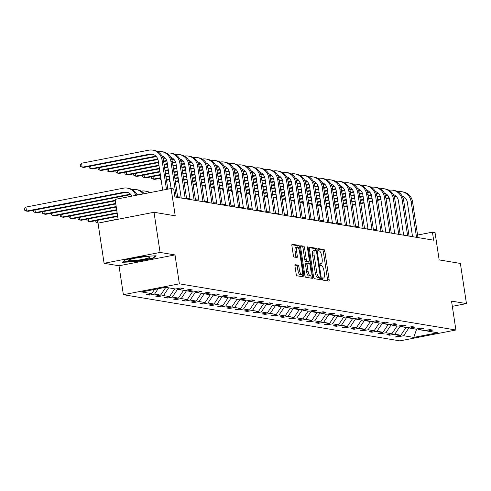 <?xml version="1.0" encoding="UTF-8"?>
<svg xmlns="http://www.w3.org/2000/svg" width="491" height="491" viewBox="0 0 491 491"><rect width="100%" height="100%" fill="white"/><g stroke="black" fill="none" stroke-linecap="round" stroke-linejoin="round"><path stroke-width="0.74" d="M322.299 278.937A1.123 0.374 79 0 0 322.857 280.109L328.81 281.104A1.608 0.534 79 0 0 328.878 281.104A1.608 0.534 79 0 0 329.13 279.618L324.839 251.245A1.608 0.534 79 0 0 324.042 249.575L318.094 248.581A1.123 0.374 79 0 0 318.045 248.581A1.123 0.374 79 0 0 317.867 249.618A1.123 0.374 79 0 0 318.426 250.791L319.193 250.913A5.137 1.712 79 0 1 321.752 256.259L322.108 258.622A5.137 1.712 79 0 1 321.292 263.366A5.137 1.712 79 0 1 321.077 263.372L320.31 263.244A1.123 0.374 79 0 0 320.261 263.244A1.123 0.374 79 0 0 320.083 264.281A1.123 0.374 79 0 0 320.641 265.447L321.415 265.576A5.137 1.712 79 0 1 323.968 270.922L324.324 273.284A5.137 1.712 79 0 1 323.514 278.029A5.137 1.712 79 0 1 323.293 278.029L322.526 277.9A1.123 0.374 79 0 0 322.477 277.9A1.123 0.374 79 0 0 322.299 278.937M452.328 306.335L466.45 303.598L460.38 263.446L439.163 259.905L435.032 232.599L432.436 232.169L417.577 235.054M104.092 263.293L119 265.784L174.999 254.921L160.084 252.429L104.092 263.293L98.016 223.141L154.008 212.278L175.226 215.819L171.095 188.519L115.103 199.383L118.104 219.244M160.084 252.429L154.008 212.278M295.3 264.674A1.608 0.534 79 0 0 295.238 264.674A1.608 0.534 79 0 0 294.981 266.159L296.183 274.119A1.608 0.534 79 0 0 296.981 275.789L303.591 276.887A1.608 0.534 79 0 0 303.659 276.887A1.608 0.534 79 0 0 303.911 275.408L299.62 247.034A1.608 0.534 79 0 0 298.823 245.365L292.213 244.26A1.608 0.534 79 0 0 292.145 244.26A1.608 0.534 79 0 0 291.893 245.739L293.348 255.357A1.608 0.534 79 0 0 294.146 257.026L296.975 257.499A1.608 0.534 79 0 0 297.043 257.499A1.608 0.534 79 0 0 297.294 256.02L296.576 251.251A4.296 1.436 79 0 1 297.251 247.286A4.296 1.436 79 0 1 299.571 251.748L302.395 270.431A4.296 1.436 79 0 1 301.713 274.395A4.296 1.436 79 0 1 299.4 269.927L298.927 266.816A1.608 0.534 79 0 0 298.129 265.146L295.171 264.698M171.095 188.519L173.691 188.955L174.906 196.983L433.651 240.197L432.436 232.169M174.999 254.921L179.368 283.829L455.906 330.013L399.913 340.877L123.376 294.692L179.368 283.829M466.45 303.598L451.536 301.106L455.906 330.013M313.596 277.022A1.608 0.534 79 0 0 314.393 278.692L320.997 279.796A1.608 0.534 79 0 0 321.065 279.796A1.608 0.534 79 0 0 321.323 278.317L317.026 249.937A1.608 0.534 79 0 0 316.229 248.268L309.625 247.169A1.608 0.534 79 0 0 309.557 247.169A1.608 0.534 79 0 0 309.305 248.649L313.596 277.022M312.294 278.342L305.69 277.243A1.608 0.534 79 0 1 304.893 275.574L300.596 247.194A1.608 0.534 79 0 1 300.854 245.715A1.608 0.534 79 0 1 300.922 245.715L303.745 246.187A1.608 0.534 79 0 1 304.543 247.857L306.286 259.365A1.608 0.534 79 0 0 307.084 261.034L308.962 261.347A1.608 0.534 79 0 0 309.029 261.347A1.608 0.534 79 0 0 309.281 259.862L307.47 247.881A1.123 0.374 79 0 1 307.648 246.844A1.123 0.374 79 0 1 308.25 248.01L312.614 276.863A1.608 0.534 79 0 1 312.362 278.342A1.608 0.534 79 0 1 312.294 278.342M165.522 287.309L175.618 288.99L180.688 288.008L183.536 288.487L178.466 289.469L184.512 290.476L189.581 289.494L192.435 289.972L187.366 290.954L193.411 291.961L198.481 290.979L201.335 291.458L196.265 292.44L202.304 293.452L207.38 292.464L210.228 292.943L205.158 293.925L211.204 294.938L216.273 293.949L219.127 294.428L214.058 295.41L220.103 296.423L225.173 295.441L228.02 295.913L222.951 296.895L228.996 297.908L234.066 296.926L236.92 297.399L231.85 298.381L237.896 299.393L242.965 298.411L245.813 298.884L240.743 299.872L246.789 300.879L251.858 299.897L254.712 300.369L249.643 301.357L255.688 302.364L260.758 301.382L263.612 301.855L258.536 302.843L264.581 303.849L269.651 302.867L272.505 303.346L267.435 304.328L273.481 305.334L278.55 304.352L281.404 304.831L276.335 305.813L282.38 306.82L287.45 305.838L290.298 306.316L285.228 307.298L291.273 308.311L296.343 307.323L299.197 307.802L294.127 308.784L300.173 309.796L305.242 308.808L308.09 309.287L303.021 310.269L309.066 311.282L314.136 310.294L316.99 310.772L311.92 311.754L317.965 312.767L323.035 311.785L325.883 312.258L320.813 313.24L326.859 314.252L331.928 313.27L334.782 313.743L329.713 314.731L335.758 315.738L340.828 314.756L343.682 315.228L338.612 316.216L344.657 317.223L349.727 316.241L352.575 316.713L347.505 317.702L353.551 318.708L358.62 317.726L361.474 318.205L356.405 319.187L362.45 320.193L367.52 319.211L370.367 319.69L365.298 320.672L371.343 321.679L376.413 320.697L379.267 321.175L374.197 322.157L380.243 323.17L385.312 322.182L388.16 322.661L383.09 323.643L389.136 324.655L394.205 323.667L397.059 324.146L391.99 325.128L398.035 326.141L403.105 325.152L405.959 325.631L400.889 326.613L406.935 327.626L412.004 326.644L414.852 327.116L409.782 328.098L415.828 329.111L420.897 328.129L423.751 328.602L418.682 329.59L424.727 330.596L429.797 329.614L432.645 330.087L427.575 331.075L437.671 332.757L413.76 337.397L403.663 335.715L398.594 336.697L395.746 336.218L400.816 335.236L394.77 334.224L389.701 335.212L386.847 334.733L391.916 333.751L385.871 332.738L380.801 333.727L377.953 333.248L383.023 332.266L376.978 331.253L371.908 332.241L369.054 331.763L374.124 330.781L368.078 329.768L363.009 330.75L360.155 330.277L365.23 329.295L359.185 328.283L354.115 329.265L351.261 328.792L356.331 327.804L350.286 326.797L345.216 327.779L342.362 327.307L347.432 326.319L341.386 325.312L336.317 326.294L333.469 325.821L338.538 324.833L332.493 323.827L327.423 324.809L324.569 324.33L329.639 323.348L323.594 322.342L318.524 323.323L315.676 322.845L320.746 321.863L314.7 320.856L309.631 321.838L306.777 321.36L311.846 320.377L305.801 319.365L300.731 320.353L297.884 319.874L302.953 318.892L296.908 317.88L291.838 318.868L288.984 318.389L294.054 317.407L288.008 316.394L282.939 317.382L280.085 316.904L285.154 315.922L279.109 314.909L274.039 315.891L271.192 315.418L276.261 314.436L270.216 313.424L265.146 314.406L262.292 313.933L267.362 312.951L261.316 311.938L256.247 312.92L253.399 312.448L258.469 311.46L252.423 310.453L247.354 311.435L244.5 310.963L249.569 309.974L243.524 308.968L238.454 309.95L235.606 309.471L240.676 308.489L234.63 307.483L229.561 308.465L226.707 307.986L231.777 307.004L225.731 305.997L220.662 306.979L217.808 306.501L222.877 305.519L216.832 304.512L211.762 305.494L208.914 305.015L213.984 304.033L207.939 303.021L202.869 304.009L200.015 303.53L205.085 302.548L199.039 301.535L193.97 302.524L191.122 302.045L196.191 301.063L190.146 300.05L185.076 301.032L182.222 300.56L187.292 299.578L181.247 298.565L176.177 299.547L173.329 299.074L178.399 298.092L172.353 297.08L167.284 298.062L164.43 297.589L169.499 296.601L163.454 295.594L158.384 296.576L155.53 296.104L160.6 295.116L154.555 294.109L149.485 295.091L146.637 294.618L151.707 293.63L141.611 291.949L165.522 287.309M158.151 288.739L154.555 294.109M165.798 287.352L160.6 295.116M177.374 288.653L178.466 289.469M168.646 287.83L163.454 295.594M174.692 288.837L169.499 296.601M186.273 290.138L187.366 290.954M178.061 289.162L177.65 288.855M177.687 289.101L172.353 297.08M183.591 290.322L178.399 298.092M195.166 291.623L196.265 292.44M186.961 290.647L186.549 290.341M186.586 290.586L181.247 298.565M192.484 291.807L187.292 299.578M204.066 293.109L205.158 293.925M195.854 292.133L195.443 291.826M195.479 292.071L190.146 300.05M201.384 293.293L196.191 301.063M212.959 294.594L214.058 295.41M204.753 293.624L204.342 293.317M204.379 293.557L199.039 301.535M210.283 294.784L205.085 302.548M221.858 296.079L222.951 296.895M213.646 295.109L213.235 294.803M213.272 295.042L207.939 303.021M219.176 296.269L213.984 304.033M230.758 297.564L231.85 298.381M222.546 296.595L222.135 296.288M222.171 296.533L216.832 304.512M228.076 297.755L222.877 305.519M239.651 299.05L240.743 299.872M231.439 298.08L231.028 297.773M231.065 298.019L225.731 305.997M236.969 299.24L231.777 307.004M248.55 300.541L249.643 301.357M240.338 299.565L239.927 299.258M239.964 299.504L234.63 307.483M245.868 300.725L240.676 308.489M257.444 302.026L258.536 302.843M249.232 301.051L248.827 300.744M248.863 300.989L243.524 308.968M254.761 302.21L249.569 309.974M266.343 303.512L267.435 304.328M258.131 302.536L257.72 302.229M257.757 302.474L252.423 310.453M263.661 303.696L258.469 311.46M275.236 304.997L276.335 305.813M267.03 304.021L266.619 303.714M266.656 303.96L261.316 311.938M272.554 305.181L267.362 312.951M284.136 306.482L285.228 307.298M275.924 305.506L275.512 305.199M275.549 305.445L270.216 313.424M281.453 306.666L276.261 314.436M293.035 307.967L294.127 308.784M284.823 306.992L284.412 306.685M284.449 306.93L279.109 314.909M290.353 308.152L285.154 315.922M301.928 309.453L303.021 310.269M293.716 308.483L293.305 308.17M293.342 308.416L288.008 316.394M299.246 309.643L294.054 317.407M310.828 310.938L311.92 311.754M302.616 309.968L302.204 309.661M302.241 309.901L296.908 317.88M308.145 311.128L302.953 318.892M319.721 312.423L320.813 313.24M311.509 311.454L311.104 311.147M311.141 311.392L305.801 319.365M317.039 312.614L311.846 320.377M328.62 313.909L329.713 314.731M320.408 312.939L319.997 312.632M320.034 312.877L314.7 320.856M325.938 314.099L320.746 321.863M337.513 315.394L338.612 316.216M329.308 314.424L328.896 314.117M328.933 314.363L323.594 322.342M334.831 315.584L329.639 323.348M346.413 316.885L347.505 317.702M338.201 315.909L337.79 315.603M337.826 315.848L332.493 323.827M343.731 317.069L338.538 324.833M355.312 318.371L356.405 319.187M347.1 317.395L346.689 317.088M346.726 317.333L341.386 325.312M352.63 318.555L347.432 326.319M364.205 319.856L365.298 320.672M355.993 318.88L355.582 318.573M355.619 318.819L350.286 326.797M361.523 320.04L356.331 327.804M373.105 321.341L374.197 322.157M364.893 320.365L364.482 320.058M364.518 320.304L359.185 328.283M370.423 321.525L365.23 329.295M381.998 322.826L383.09 323.643M373.786 321.851L373.375 321.544M373.418 321.789L368.078 329.768M379.316 323.01L374.124 330.781M390.897 324.312L391.99 325.128M382.685 323.342L382.274 323.029M382.311 323.274L376.978 331.253M388.215 324.502L383.023 332.266M399.791 325.797L400.889 326.613M391.585 324.827L391.174 324.52M391.21 324.76L385.871 332.738M397.109 325.987L391.916 333.751M408.69 327.282L409.782 328.098M400.478 326.312L400.067 326.006M400.104 326.251L394.77 334.224M406.008 327.472L400.816 335.236M417.589 328.767L418.682 329.59M409.377 327.798L408.966 327.491M416.485 328.982L417.669 328.835M416.687 328.945L413.76 337.397M409.003 327.736L403.663 335.715M119 265.784L123.376 294.692M412.446 236.048L410.758 236.374M426.483 330.253L427.575 331.075M154.505 289.445L151.707 293.63M398.447 335.697L398.594 336.697M389.547 334.211L389.701 335.212M380.654 332.726L380.801 333.727M371.755 331.241L371.908 332.241M362.855 329.749L363.009 330.75M353.962 328.264L354.115 329.265M345.063 326.779L345.216 327.779M336.169 325.294L336.317 326.294M327.27 323.808L327.423 324.809M318.377 322.323L318.524 323.323M309.477 320.838L309.631 321.838M300.578 319.353L300.731 320.353M291.685 317.867L291.838 318.868M282.785 316.382L282.939 317.382M273.892 314.897L274.039 315.891M264.993 313.405L265.146 314.406M256.099 311.92L256.247 312.92M247.2 310.435L247.354 311.435M238.301 308.949L238.454 309.95M229.407 307.464L229.561 308.465M220.508 305.979L220.662 306.979M211.615 304.494L211.762 305.494M202.715 303.008L202.869 304.009M193.822 301.523L193.97 302.524M184.923 300.038L185.076 301.032M176.03 298.546L176.177 299.547M167.13 297.061L167.284 298.062M158.231 295.576L158.384 296.576M149.338 294.091L149.485 295.091M136.289 261.605L153.149 258.334L156.077 255.78L142.144 256.498L125.279 259.77L122.351 262.323L136.289 261.605L136.228 261.212M327.638 280.907A1.608 0.534 79 0 0 327.614 279.913L323.323 251.539A1.608 0.534 79 0 0 322.526 249.87L317.837 249.084M315.523 250.306L315.517 250.232A1.608 0.534 79 0 0 314.719 248.563L309.281 247.654M319.831 279.6A1.608 0.534 79 0 0 319.807 278.606L319.647 277.575M320.046 277.489A1.123 0.374 79 0 0 320.095 277.489A1.123 0.374 79 0 0 320.273 276.451L316.505 251.545A1.123 0.374 79 0 0 315.946 250.373L315.136 250.238A5.137 1.712 79 0 0 314.921 250.238A5.137 1.712 79 0 0 314.111 254.982L316.683 272.008A5.137 1.712 79 0 0 319.236 277.354L320.046 277.489L318.536 277.783A1.123 0.374 79 0 0 318.585 277.783A1.123 0.374 79 0 0 318.628 277.765M313.626 250.533A5.137 1.712 79 0 0 313.405 250.533A5.137 1.712 79 0 0 312.595 255.277L314.111 254.982M318.536 277.783L317.726 277.648A5.137 1.712 79 0 1 315.167 272.302L312.595 255.277M300.578 246.2L303.745 246.187M307.575 261.611A1.608 0.534 79 0 1 307.513 261.642A1.608 0.534 79 0 1 307.446 261.642L305.568 261.329A1.608 0.534 79 0 1 304.77 259.659L303.033 248.151A1.608 0.534 79 0 0 302.235 246.476M308.722 261.402L309.035 263.507M310.84 275.42L311.104 277.157L312.614 276.863M308.09 271.302A4.296 1.436 79 0 0 310.404 275.77A4.296 1.436 79 0 0 311.085 271.805L310.091 265.22A1.608 0.534 79 0 0 309.293 263.55L307.415 263.237A1.608 0.534 79 0 0 307.348 263.237A1.608 0.534 79 0 0 307.096 264.723L308.09 271.302L306.58 271.597A4.296 1.436 79 0 0 308.894 276.065L310.404 275.77M307.286 263.262L305.905 263.532A1.608 0.534 79 0 0 305.838 263.532A1.608 0.534 79 0 0 305.58 265.017L307.096 264.723M306.58 271.597L305.58 265.017M311.122 278.145A1.608 0.534 79 0 0 311.104 277.157M301.713 274.395L300.204 274.69A4.296 1.436 79 0 1 297.884 270.222L297.417 267.11A1.608 0.534 79 0 0 296.619 265.441L294.962 265.165M297.251 247.286L295.742 247.574A4.296 1.436 79 0 0 295.06 251.539L296.576 251.251M295.803 257.302A1.608 0.534 79 0 0 295.778 256.308L295.06 251.539M298.184 247.863L298.105 247.323A1.608 0.534 79 0 0 297.307 245.653L291.875 244.745M302.419 276.697A1.608 0.534 79 0 0 302.395 275.703L302.149 274.046M153.051 257.701L153.149 258.334M373.399 229.641A12.263 11.471 99.5 0 1 376.394 229.72A12.263 11.471 99.5 0 1 376.812 229.8L376.394 229.72M397.955 191.778L397.962 191.778A12.263 11.471 99.5 0 1 401.804 191.729L403.228 191.963A12.263 11.471 99.5 0 1 412.557 201.862L417.958 237.576M401.804 191.729A12.263 11.471 99.5 0 1 411.133 201.623L416.534 237.337M412.538 236.674L407.352 202.36A8.175 7.647 -80.5 0 0 402.141 196.007M396.133 196.265L394.212 196.639M389.093 197.634L385.994 198.235M380.863 199.229L377.567 199.868M372.436 200.868L369.146 201.506M364.009 202.501L360.719 203.139M355.588 204.133L352.293 204.772M347.162 205.772L343.872 206.41M338.735 207.405L335.445 208.043M396.544 196.701L394.371 197.124M389.265 198.112L386.067 198.732M380.936 199.733L377.647 200.371M372.509 201.365L369.22 202.004M364.089 202.998L360.793 203.636M355.662 204.637L352.372 205.275M347.235 206.269L343.945 206.907M338.815 207.902L335.519 208.54M330.21 208.374L329.578 208.098L329.338 206.527M364.506 228.155A12.263 11.471 99.5 0 1 367.495 228.235A12.263 11.471 99.5 0 1 367.912 228.309L367.495 228.235M355.607 226.67A12.263 11.471 99.5 0 1 358.602 226.75A12.263 11.471 99.5 0 1 359.019 226.824L358.602 226.75M389.056 190.293L389.062 190.293A12.263 11.471 99.5 0 1 392.904 190.238L394.334 190.477A12.263 11.471 99.5 0 1 403.663 200.377L409.064 236.091M392.904 190.238A12.263 11.471 99.5 0 1 402.239 200.138L407.64 235.852M403.645 235.183L398.453 200.868A8.175 7.647 -80.5 0 0 393.248 194.522M387.233 194.78L385.318 195.154M380.2 196.148L377.1 196.75M371.963 197.744L368.673 198.382M363.543 199.377L360.247 200.015M355.116 201.015L351.826 201.654M346.689 202.648L343.399 203.286M338.262 204.281L334.972 204.925M329.842 205.919L326.552 206.558M387.645 195.215L385.472 195.639M380.365 196.627L377.174 197.247M372.043 198.247L368.747 198.886M363.616 199.88L360.326 200.518M355.189 201.513L351.9 202.151M346.763 203.151L343.473 203.79M338.342 204.784L335.052 205.422M329.915 206.416L326.625 207.055M321.317 206.889L320.678 206.613L320.445 205.042M380.163 188.808L380.169 188.808A12.263 11.471 99.5 0 1 384.011 188.753L385.435 188.992A12.263 11.471 99.5 0 1 394.764 198.886L400.165 234.606M384.011 188.753A12.263 11.471 99.5 0 1 393.34 198.652L398.741 234.367M394.746 233.698L389.559 199.383A8.175 7.647 -80.5 0 0 384.349 193.037M378.34 193.294L376.419 193.669M371.3 194.663L368.201 195.265M363.07 196.259L359.774 196.897M354.643 197.891L351.353 198.53M346.216 199.53L342.927 200.168M337.796 201.163L334.5 201.801M329.369 202.795L326.079 203.434M320.942 204.434L317.652 205.072M378.751 193.73L376.579 194.154M371.472 195.142L368.275 195.762M363.144 196.756L359.854 197.4M354.717 198.395L351.427 199.033M346.296 200.027L343 200.666M337.869 201.666L334.58 202.304M329.443 203.299L326.153 203.937M321.022 204.931L317.726 205.569M312.417 205.398L311.785 205.121L311.546 203.556M137.455 260.218A10.63 1.24 171.4 0 0 149.417 256.928A10.63 1.24 171.4 0 0 140.874 257.241A10.63 1.24 171.4 0 0 128.838 260.04A10.63 1.24 171.4 0 0 137.455 260.218M135.62 258.082A7.279 0.847 171.4 0 0 137.707 257.849A7.279 0.847 171.4 0 0 142.359 257.063M155.205 255.823L152.67 258.033L136.332 261.206L122.836 261.899M346.707 225.185A12.263 11.471 99.5 0 1 349.702 225.265A12.263 11.471 99.5 0 1 350.12 225.338L349.702 225.265M371.264 187.323L371.27 187.323A12.263 11.471 99.5 0 1 375.112 187.267L376.542 187.507A12.263 11.471 99.5 0 1 385.871 197.4L391.272 233.121M375.112 187.267A12.263 11.471 99.5 0 1 384.441 197.167L389.842 232.881M385.846 232.212L380.66 197.898A8.175 7.647 -80.5 0 0 375.455 191.545M369.441 191.809L367.52 192.184M362.407 193.178L359.302 193.779M354.171 194.774L350.881 195.412M345.744 196.406L342.454 197.044M337.323 198.045L334.027 198.683M328.896 199.677L325.607 200.316M320.47 201.31L317.18 201.948M312.049 202.949L308.753 203.587M369.852 192.245L367.679 192.668M362.573 193.657L359.381 194.276M354.244 195.271L350.955 195.909M345.824 196.909L342.528 197.548M337.397 198.542L334.107 199.18M328.97 200.175L325.68 200.813M320.549 201.813L317.254 202.452M312.123 203.446L308.833 204.084M303.524 203.912L302.886 203.636L302.652 202.071M337.814 223.7A12.263 11.471 99.5 0 1 340.809 223.773A12.263 11.471 99.5 0 1 341.227 223.853M362.37 185.837L362.376 185.837A12.263 11.471 99.5 0 1 366.218 185.782L367.642 186.021A12.263 11.471 99.5 0 1 376.971 195.915L382.372 231.635M366.218 185.782A12.263 11.471 99.5 0 1 375.547 195.682L380.948 231.396M376.953 230.727L371.761 196.412A8.175 7.647 -80.5 0 0 366.556 190.06M360.547 190.324L358.626 190.698M353.508 191.686L350.408 192.294M345.271 193.288L341.982 193.927M336.851 194.921L333.561 195.559M328.424 196.553L325.134 197.198M319.997 198.192L316.707 198.83M311.576 199.825L308.287 200.463M303.15 201.463L299.86 202.102M360.959 190.76L358.78 191.183M353.673 192.171L350.482 192.791M345.351 193.785L342.061 194.424M336.924 195.424L333.635 196.062M328.497 197.057L325.208 197.695M320.077 198.689L316.787 199.328M311.65 200.328L308.36 200.966M303.223 201.961L299.933 202.599M294.625 202.427L293.992 202.151L293.753 200.586M328.915 222.214A12.263 11.471 99.5 0 1 331.91 222.288A12.263 11.471 99.5 0 1 332.327 222.368L331.91 222.288M353.471 184.352L353.477 184.352A12.263 11.471 99.5 0 1 357.319 184.297L358.743 184.536A12.263 11.471 99.5 0 1 368.078 194.43L373.479 230.15M357.319 184.297A12.263 11.471 99.5 0 1 366.648 194.19L372.049 229.911M368.054 229.242L362.867 194.927A8.175 7.647 -80.5 0 0 357.663 188.575M351.648 188.839L349.727 189.213M344.614 190.201L341.509 190.803M336.378 191.803L333.088 192.441M327.951 193.436L324.661 194.074M319.531 195.068L316.235 195.706M311.104 196.707L307.814 197.345M302.677 198.339L299.387 198.978M294.256 199.972L290.96 200.61M352.059 189.274L349.887 189.698M344.78 190.686L341.589 191.306M336.452 192.3L333.162 192.938M328.031 193.939L324.735 194.577M319.604 195.571L316.314 196.21M311.177 197.204L307.888 197.842M302.757 198.843L299.461 199.481M294.33 200.475L291.04 201.114M285.725 200.942L285.093 200.666L284.86 199.1M320.022 220.729A12.263 11.471 99.5 0 1 323.017 220.803A12.263 11.471 99.5 0 1 323.434 220.882M344.572 182.867L344.584 182.867A12.263 11.471 99.5 0 1 348.426 182.812L349.85 183.051A12.263 11.471 99.5 0 1 359.179 192.945L364.58 228.659M348.426 182.812A12.263 11.471 99.5 0 1 357.755 192.705L363.156 228.425M359.16 227.756L353.968 193.442A8.175 7.647 -80.5 0 0 348.763 187.089M342.749 187.353L340.834 187.728M335.715 188.716L332.616 189.317M327.479 190.318L324.189 190.956M319.058 191.95L315.762 192.589M310.631 193.583L307.341 194.221M302.204 195.222L298.915 195.86M293.784 196.854L290.488 197.492M285.357 198.487L282.067 199.125M343.166 187.789L340.987 188.206M335.881 189.201L332.689 189.821M327.558 190.815L324.263 191.453M319.132 192.447L315.842 193.086M310.705 194.086L307.415 194.724M302.284 195.719L298.988 196.357M293.857 197.351L290.568 197.996M285.431 198.99L282.141 199.628M276.832 199.456L276.2 199.18L275.96 197.615M311.122 219.244A12.263 11.471 99.5 0 1 314.117 219.317A12.263 11.471 99.5 0 1 314.535 219.397L314.117 219.317M335.678 181.382L335.684 181.382A12.263 11.471 99.5 0 1 339.527 181.326L340.95 181.566A12.263 11.471 99.5 0 1 350.279 191.459L355.68 227.173M339.527 181.326A12.263 11.471 99.5 0 1 348.856 191.22L354.257 226.94M350.261 226.271L345.075 191.956A8.175 7.647 -80.5 0 0 339.864 185.604M333.855 185.868L331.934 186.236M326.816 187.231L323.716 187.832M318.585 188.832L315.296 189.471M310.159 190.465L306.869 191.103M301.732 192.098L298.442 192.736M293.311 193.736L290.015 194.375M284.884 195.369L281.595 196.007M276.458 197.001L273.168 197.64M334.267 186.304L332.094 186.721M326.988 187.715L323.796 188.335M318.659 189.33L315.369 189.968M310.232 190.962L306.943 191.6M301.812 192.601L298.516 193.239M293.385 194.233L290.095 194.872M284.958 195.866L281.668 196.504M276.537 197.505L273.241 198.143M267.933 197.971L267.3 197.695L267.061 196.13M302.229 217.752A12.263 11.471 99.5 0 1 305.218 217.832A12.263 11.471 99.5 0 1 305.635 217.912L305.218 217.832M326.779 179.896L326.785 179.89A12.263 11.471 99.5 0 1 330.627 179.841L332.057 180.08A12.263 11.471 99.5 0 1 341.386 189.974L346.787 225.688M330.627 179.841A12.263 11.471 99.5 0 1 339.962 189.735L345.363 225.449M341.368 224.786L336.175 190.471A8.175 7.647 -80.5 0 0 330.971 184.119M324.956 184.383L323.041 184.751M317.923 185.745L314.823 186.347M309.686 187.341L306.396 187.979M301.265 188.98L297.969 189.618M292.839 190.612L289.549 191.251M284.412 192.245L281.122 192.883M275.991 193.884L272.695 194.522M267.564 195.516L264.275 196.155M325.367 184.812L323.195 185.236M318.088 186.23L314.897 186.85M309.766 187.844L306.47 188.483M301.339 189.477L298.049 190.115M292.912 191.116L289.622 191.754M284.492 192.748L281.196 193.386M276.065 194.381L272.775 195.019M267.638 196.019L264.348 196.658M259.039 196.486L258.407 196.21L258.168 194.645M293.33 216.267A12.263 11.471 99.5 0 1 296.325 216.347A12.263 11.471 99.5 0 1 296.742 216.427M284.436 214.782A12.263 11.471 99.5 0 1 287.425 214.862A12.263 11.471 99.5 0 1 287.843 214.941L287.425 214.862M275.537 213.297A12.263 11.471 99.5 0 1 278.532 213.376A12.263 11.471 99.5 0 1 278.949 213.456M266.638 211.811A12.263 11.471 99.5 0 1 269.633 211.891A12.263 11.471 99.5 0 1 270.05 211.965L269.633 211.891M257.744 210.326A12.263 11.471 99.5 0 1 260.739 210.406A12.263 11.471 99.5 0 1 261.157 210.479L260.739 210.406M248.845 208.841A12.263 11.471 99.5 0 1 251.84 208.914A12.263 11.471 99.5 0 1 252.257 208.994L251.84 208.914M239.952 207.355A12.263 11.471 99.5 0 1 242.941 207.429A12.263 11.471 99.5 0 1 243.358 207.509L242.941 207.429M231.052 205.87A12.263 11.471 99.5 0 1 234.047 205.944A12.263 11.471 99.5 0 1 234.465 206.024M222.159 204.385A12.263 11.471 99.5 0 1 225.148 204.459A12.263 11.471 99.5 0 1 225.565 204.538L225.148 204.459M213.26 202.893A12.263 11.471 99.5 0 1 216.255 202.973A12.263 11.471 99.5 0 1 216.672 203.053M317.886 178.411L317.892 178.405A12.263 11.471 99.5 0 1 321.734 178.356L323.158 178.595A12.263 11.471 99.5 0 1 332.487 188.489L337.888 224.203M321.734 178.356A12.263 11.471 99.5 0 1 331.063 188.249L336.464 223.964M332.468 223.301L327.282 188.986A8.175 7.647 -80.5 0 0 322.071 182.634M316.063 182.898L314.142 183.266M309.023 184.26L305.924 184.862M300.793 185.856L297.497 186.494M292.366 187.494L289.076 188.133M283.939 189.127L280.649 189.765M275.519 190.76L272.223 191.398M267.092 192.398L263.802 193.037M258.665 194.031L255.375 194.669M316.474 183.327L314.301 183.751M309.195 184.745L305.997 185.365M300.866 186.359L297.577 186.997M292.44 187.992L289.15 188.63M284.019 189.624L280.723 190.269M275.592 191.263L272.302 191.901M267.165 192.895L263.876 193.534M258.745 194.534L255.449 195.173M250.14 195.001L249.508 194.724L249.268 193.159M308.986 176.92L308.992 176.92A12.263 11.471 99.5 0 1 312.835 176.87L314.265 177.104A12.263 11.471 99.5 0 1 323.594 187.003L328.995 222.718M312.835 176.87A12.263 11.471 99.5 0 1 322.164 186.764L327.565 222.478M323.575 221.815L318.383 187.501A8.175 7.647 -80.5 0 0 313.178 181.148M307.163 181.406L305.242 181.78M300.13 182.775L297.024 183.376M291.893 184.37L288.604 185.009M283.467 186.009L280.177 186.648M275.046 187.642L271.75 188.28M266.619 189.274L263.329 189.913M258.192 190.913L254.903 191.551M249.772 192.546L246.476 193.184M307.575 181.842L305.402 182.265M300.296 183.253L297.104 183.873M291.967 184.874L288.677 185.512M283.546 186.506L280.251 187.145M275.12 188.139L271.83 188.777M266.693 189.778L263.403 190.416M258.272 191.41L254.976 192.049M249.845 193.043L246.556 193.681M241.247 193.515L240.608 193.239L240.375 191.674M300.093 175.434L300.099 175.434A12.263 11.471 99.5 0 1 303.941 175.385L305.365 175.618A12.263 11.471 99.5 0 1 314.694 185.518L320.095 221.232M303.941 175.385A12.263 11.471 99.5 0 1 313.27 185.279L318.671 220.993M314.676 220.324L309.483 186.009A8.175 7.647 -80.5 0 0 304.279 179.663M298.27 179.921L296.349 180.295M291.231 181.289L288.131 181.891M283 182.885L279.704 183.524M274.573 184.518L271.284 185.162M266.147 186.157L262.857 186.795M257.72 187.789L254.43 188.427M249.299 189.422L246.009 190.066M240.872 191.06L237.583 191.699M298.681 180.357L296.503 180.78M291.402 181.768L288.205 182.388M283.074 183.389L279.784 184.027M274.647 185.021L271.357 185.659M266.22 186.654L262.93 187.292M257.8 188.292L254.51 188.931M249.373 189.925L246.083 190.563M240.946 191.558L237.656 192.196M232.347 192.03L231.715 191.754L231.476 190.183M291.194 173.949L291.2 173.949A12.263 11.471 99.5 0 1 295.042 173.894L296.466 174.133A12.263 11.471 99.5 0 1 305.801 184.033L311.202 219.747M295.042 173.894A12.263 11.471 99.5 0 1 304.371 183.794L309.772 219.508M305.776 218.839L300.59 184.524A8.175 7.647 -80.5 0 0 295.386 178.178M289.371 178.436L287.45 178.81M282.337 179.804L279.232 180.406M274.101 181.4L270.811 182.038M265.674 183.033L262.384 183.671M257.253 184.671L253.957 185.31M248.827 186.304L245.537 186.942M240.4 187.936L237.11 188.575M231.979 189.575L228.683 190.213M289.782 178.871L287.609 179.295M282.503 180.283L279.311 180.903M274.174 181.903L270.885 182.542M265.754 183.536L262.458 184.174M257.327 185.168L254.037 185.807M248.9 186.807L245.61 187.445M240.48 188.44L237.184 189.078M232.053 190.072L228.763 190.711M223.448 190.545L222.816 190.263L222.583 188.697M282.294 172.464L282.307 172.464A12.263 11.471 99.5 0 1 286.149 172.409L287.573 172.648A12.263 11.471 99.5 0 1 296.902 182.542L302.303 218.262M286.149 172.409A12.263 11.471 99.5 0 1 295.478 182.308L300.879 218.022M296.883 217.353L291.691 183.039A8.175 7.647 -80.5 0 0 286.486 176.686M280.471 176.95L278.557 177.325M273.438 178.319L270.338 178.92M265.201 179.915L261.912 180.553M256.781 181.547L253.485 182.186M248.354 183.186L245.064 183.824M239.927 184.819L236.637 185.457M231.506 186.451L228.211 187.089M223.08 188.09L219.79 188.728M280.889 177.386L278.71 177.81M273.604 178.798L270.412 179.418M265.281 180.412L261.985 181.05M256.854 182.051L253.565 182.689M248.428 183.683L245.138 184.321M240.007 185.316L236.711 185.954M231.58 186.954L228.29 187.593M223.153 188.587L219.864 189.225M214.555 189.053L213.923 188.777L213.683 187.212M273.401 170.978L273.407 170.978A12.263 11.471 99.5 0 1 277.249 170.923L278.673 171.163A12.263 11.471 99.5 0 1 288.002 181.056L293.409 216.776M277.249 170.923A12.263 11.471 99.5 0 1 286.578 180.823L291.979 216.537M287.984 215.868L282.798 181.553A8.175 7.647 -80.5 0 0 277.587 175.201M271.578 175.465L269.657 175.839M264.539 176.828L261.439 177.435M256.308 178.429L253.018 179.068M247.881 180.062L244.592 180.7M239.455 181.701L236.165 182.339M231.034 183.333L227.744 183.972M222.607 184.966L219.317 185.604M214.18 186.605L210.891 187.243M271.989 175.901L269.817 176.324M264.71 177.312L261.519 177.932M256.382 178.927L253.092 179.565M247.955 180.565L244.665 181.204M239.534 182.198L236.245 182.836M231.108 183.83L227.818 184.469M222.681 185.469L219.391 186.107M214.26 187.102L210.97 187.74M205.655 187.568L205.023 187.292L204.79 185.727M264.502 169.493L264.508 169.493A12.263 11.471 99.5 0 1 268.35 169.438L269.78 169.677A12.263 11.471 99.5 0 1 279.109 179.571L284.51 215.291M268.35 169.438A12.263 11.471 99.5 0 1 277.685 179.332L283.086 215.052M279.091 214.383L273.898 180.068A8.175 7.647 -80.5 0 0 268.694 173.716M262.679 173.98L260.764 174.354M255.645 175.342L252.546 175.944M247.409 176.944L244.119 177.582M238.988 178.577L235.692 179.215M230.561 180.209L227.272 180.848M222.135 181.848L218.845 182.486M213.714 183.481L210.418 184.119M205.287 185.113L201.997 185.758M263.09 174.415L260.917 174.839M255.811 175.827L252.62 176.447M247.489 177.441L244.193 178.08M239.062 179.08L235.772 179.718M230.635 180.713L227.345 181.351M222.214 182.345L218.918 182.983M213.788 183.984L210.498 184.622M205.361 185.616L202.071 186.255M196.762 186.083L196.13 185.807L195.891 184.242M255.608 168.008L255.615 168.008A12.263 11.471 99.5 0 1 259.457 167.953L260.881 168.192A12.263 11.471 99.5 0 1 270.21 178.086L275.611 213.8M259.457 167.953A12.263 11.471 99.5 0 1 268.786 177.846L274.187 213.567M270.191 212.898L265.005 178.583A8.175 7.647 -80.5 0 0 259.794 172.231M253.786 172.494L251.865 172.869M246.746 173.857L243.646 174.458M238.516 175.459L235.22 176.097M230.089 177.091L226.799 177.73M221.662 178.724L218.372 179.362M213.241 180.363L209.945 181.001M204.815 181.995L201.525 182.634M196.388 183.628L193.098 184.266M254.197 172.93L252.024 173.348M246.918 174.342L243.72 174.962M238.589 175.956L235.299 176.594M230.162 177.589L226.873 178.233M221.742 179.227L218.446 179.866M213.315 180.86L210.025 181.498M204.888 182.492L201.598 183.137M196.468 184.131L193.172 184.769M187.863 184.598L187.231 184.321L186.991 182.756M246.709 166.523L246.715 166.523A12.263 11.471 99.5 0 1 250.557 166.467L251.987 166.707A12.263 11.471 99.5 0 1 261.316 176.6L266.717 212.315M250.557 166.467A12.263 11.471 99.5 0 1 259.886 176.361L265.293 212.081M261.298 211.412L256.106 177.098A8.175 7.647 -80.5 0 0 250.901 170.745M244.886 171.009L242.965 171.377M237.853 172.372L234.753 172.973M229.616 173.974L226.326 174.612M221.189 175.606L217.9 176.244M212.769 177.239L209.473 177.877M204.342 178.877L201.052 179.516M195.915 180.51L192.625 181.148M187.494 182.143L184.199 182.781M245.297 171.445L243.125 171.862M238.018 172.857L234.827 173.476M229.69 174.471L226.4 175.109M221.269 176.103L217.973 176.742M212.842 177.742L209.553 178.38M204.416 179.375L201.126 180.013M195.995 181.007L192.699 181.645M187.568 182.646L184.278 183.284M178.97 183.112L178.331 182.836L178.098 181.271M237.816 165.037L237.822 165.031A12.263 11.471 99.5 0 1 241.664 164.982L243.088 165.221A12.263 11.471 99.5 0 1 252.417 175.115L257.818 210.829M241.664 164.982A12.263 11.471 99.5 0 1 250.993 174.876L256.394 210.59M252.399 209.927L247.206 175.612A8.175 7.647 -80.5 0 0 242.002 169.26M235.993 169.524L234.072 169.892M228.953 170.886L225.854 171.488M220.723 172.482L217.427 173.12M212.296 174.121L209.006 174.759M203.869 175.753L200.58 176.392M195.449 177.386L192.153 178.03M187.022 179.025L183.732 179.663M178.595 180.657L175.305 181.296M236.404 169.96L234.225 170.377M229.125 171.371L225.928 171.991M220.797 172.985L217.507 173.624M212.37 174.618L209.08 175.256M203.949 176.257L200.653 176.895M195.522 177.889L192.233 178.528M187.096 179.522L183.806 180.16M178.669 181.161L175.379 181.799M170.07 181.627L169.438 181.351L169.199 179.786M204.36 201.408A12.263 11.471 99.5 0 1 207.355 201.488A12.263 11.471 99.5 0 1 207.773 201.568L207.355 201.488M228.916 163.552L228.923 163.546A12.263 11.471 99.5 0 1 232.765 163.497L234.189 163.736A12.263 11.471 99.5 0 1 243.524 173.63L248.925 209.344M232.765 163.497A12.263 11.471 99.5 0 1 242.094 173.391L247.495 209.105M243.499 208.442L238.313 174.127A8.175 7.647 -80.5 0 0 233.108 167.775M227.094 168.039L225.173 168.407M220.06 169.401L216.954 170.003M211.824 170.997L208.534 171.635M203.397 172.636L200.107 173.274M194.976 174.268L191.68 174.906M186.549 175.901L183.26 176.539M178.123 177.539L174.833 178.178M169.702 179.172L166.406 179.81M227.505 168.468L225.332 168.892M220.226 169.886L217.034 170.506M211.897 171.5L208.607 172.138M203.477 173.133L200.181 173.771M195.05 174.771L191.76 175.41M186.623 176.404L183.333 177.042M178.202 178.037L174.906 178.675M169.776 179.675L166.486 180.314M161.171 180.142L160.539 179.866L160.305 178.301M118.073 219.041L98.274 223.092M97.292 220.373L97.691 222.994L95.966 222.245L95.733 220.68M195.467 199.923A12.263 11.471 99.5 0 1 198.462 200.003A12.263 11.471 99.5 0 1 198.88 200.083L198.462 200.003M220.023 162.061L220.029 162.061A12.263 11.471 99.5 0 1 223.871 162.012L225.295 162.245A12.263 11.471 99.5 0 1 234.624 172.145L240.025 207.859M223.871 162.012A12.263 11.471 99.5 0 1 233.2 171.905L238.601 207.619M234.606 206.957L229.414 172.642A8.175 7.647 -80.5 0 0 224.209 166.289M218.194 166.547L216.279 166.922M211.161 167.916L208.061 168.517M202.924 169.512L199.634 170.15M194.504 171.15L191.208 171.789M186.077 172.783L182.787 173.421M177.65 174.415L174.36 175.054M169.229 176.054L165.933 176.692M160.803 177.687L153.364 179.129L154.794 179.368L160.876 178.184M218.612 166.983L216.433 167.406M211.326 168.395L208.135 169.014M203.004 170.015L199.708 170.653M194.577 171.647L191.287 172.286M186.15 173.28L182.861 173.918M177.73 174.919L174.434 175.557M169.303 176.551L166.013 177.19M152.971 176.508L153.364 179.129L151.645 178.38L151.406 176.815M117.601 215.917L88.791 221.509L90.215 221.748L117.68 216.421M88.398 218.888L88.791 221.509L87.073 220.76L86.833 219.195M186.568 198.438A12.263 11.471 99.5 0 1 189.563 198.517A12.263 11.471 99.5 0 1 189.98 198.597M211.124 160.575L211.13 160.575A12.263 11.471 99.5 0 1 214.972 160.526L216.396 160.76A12.263 11.471 99.5 0 1 225.725 170.659L231.132 206.373M214.972 160.526A12.263 11.471 99.5 0 1 224.301 170.42L229.702 206.134M225.707 205.465L220.52 171.15A8.175 7.647 -80.5 0 0 215.31 164.804M209.301 165.062L207.38 165.436M202.267 166.431L199.162 167.032M194.031 168.026L190.741 168.665M185.604 169.659L182.314 170.303M177.177 171.298L173.888 171.936M168.757 172.93L165.467 173.569M160.33 174.569L144.471 177.644L145.895 177.883L160.404 175.066M209.712 165.498L207.54 165.921M202.433 166.909L199.242 167.529M194.105 168.53L190.815 169.168M185.678 170.162L182.388 170.8M177.257 171.795L173.967 172.433M168.83 173.433L165.541 174.072M144.072 175.023L144.471 177.644L142.746 176.895L142.513 175.324M117.134 212.799L79.898 220.023L81.322 220.263L117.208 213.297M79.499 217.403L79.898 220.023L78.173 219.274L77.934 217.703M177.674 196.952A12.263 11.471 99.5 0 1 180.663 197.032A12.263 11.471 99.5 0 1 181.087 197.106L180.663 197.032M202.224 159.09L202.231 159.09A12.263 11.471 99.5 0 1 206.073 159.035L207.503 159.274A12.263 11.471 99.5 0 1 216.832 169.174L222.233 204.888M206.073 159.035A12.263 11.471 99.5 0 1 215.408 168.935L220.809 204.649M216.813 203.98L211.621 169.665A8.175 7.647 -80.5 0 0 206.416 163.319M200.402 163.577L198.487 163.951M193.368 164.945L190.269 165.547M185.132 166.541L181.842 167.179M176.711 168.174L173.415 168.812M168.284 169.812L164.994 170.451M159.857 171.445L135.571 176.159L136.995 176.398L159.937 171.948M200.813 164.012L198.64 164.436M193.534 165.424L190.342 166.044M185.211 167.044L181.915 167.683M176.785 168.677L173.495 169.315M168.358 170.309L165.068 170.948M135.178 173.538L135.571 176.159L133.853 175.404L133.613 173.839M116.662 209.675L70.999 218.538L72.422 218.777L116.735 210.179M70.6 215.917L70.999 218.538L69.274 217.789L69.041 216.218M193.331 157.605L193.337 157.605A12.263 11.471 99.5 0 1 197.179 157.55L198.603 157.789A12.263 11.471 99.5 0 1 207.932 167.683L213.333 203.403M197.179 157.55A12.263 11.471 99.5 0 1 206.508 167.449L211.909 203.164M207.914 202.495L202.728 168.18A8.175 7.647 -80.5 0 0 197.517 161.834M191.508 162.091L189.587 162.466M184.469 163.46L181.369 164.062M176.238 165.056L172.942 165.694M167.812 166.688L164.522 167.327M159.385 168.327L126.678 174.673L128.102 174.913L159.465 168.824M191.92 162.527L189.747 162.951M184.641 163.939L181.443 164.559M176.312 165.553L173.022 166.191M167.885 167.192L164.595 167.83M126.279 172.053L126.678 174.673L124.953 173.918L124.714 172.353M116.189 206.558L62.099 217.053L63.529 217.292L116.263 207.055M61.706 214.432L62.099 217.053L60.381 216.298L60.141 214.733M184.432 156.12L184.438 156.12A12.263 11.471 99.5 0 1 188.28 156.064L189.71 156.304A12.263 11.471 99.5 0 1 199.039 166.197L204.44 201.918M188.28 156.064A12.263 11.471 99.5 0 1 197.609 165.964L203.016 201.678M199.021 201.009L193.828 166.695A8.175 7.647 -80.5 0 0 188.624 160.342M182.609 160.606L180.694 160.98M175.575 161.975L172.476 162.576M167.339 163.571L164.049 164.209M158.912 165.203L117.779 173.188L119.203 173.421L158.992 165.706M183.02 161.042L180.848 161.465M175.741 162.453L172.55 163.073M167.413 164.068L164.123 164.706M117.38 170.567L117.779 173.188L116.054 172.433L115.821 170.868M115.716 203.434L53.206 215.567L54.63 215.807L115.79 203.937M52.807 212.947L53.206 215.567L51.481 214.812L51.248 213.247M175.539 154.634L175.545 154.634A12.263 11.471 99.5 0 1 179.387 154.579L180.811 154.818A12.263 11.471 99.5 0 1 190.14 164.712L195.541 200.432M179.387 154.579A12.263 11.471 99.5 0 1 188.716 164.473L194.117 200.193M190.121 199.524L184.929 165.209A8.175 7.647 -80.5 0 0 179.724 158.857M173.716 159.121L171.795 159.495M166.676 160.483L163.577 161.085M158.446 162.085L108.879 171.703L110.309 171.936L158.519 162.582M174.127 159.557L171.948 159.98M166.848 160.968L163.65 161.588M108.486 169.082L108.879 171.703L107.161 170.948L106.921 169.383M115.244 200.316L44.307 214.082L45.737 214.315L115.317 200.819M43.914 211.461L44.307 214.082L42.588 213.327L42.349 211.762M141.23 191.14L141.236 191.14A12.263 11.471 99.5 0 1 145.078 191.085A12.263 11.471 99.5 0 1 149.289 192.754M145.078 191.085L146.502 191.324A12.263 11.471 99.5 0 1 150.08 192.601M166.639 153.149L166.645 153.149A12.263 11.471 99.5 0 1 170.487 153.094L171.911 153.333A12.263 11.471 99.5 0 1 181.247 163.227L186.648 198.947M170.487 153.094A12.263 11.471 99.5 0 1 179.816 162.987L185.217 198.708M181.222 198.039L176.036 163.724A8.175 7.647 -80.5 0 0 170.831 157.372M164.816 157.636L162.895 158.01M157.783 158.998L99.986 170.217L101.41 170.451L157.949 159.483M165.228 158.071L163.055 158.489M99.587 167.597L99.986 170.217L98.261 169.463L98.028 167.897M138.474 194.853A8.175 7.647 -80.5 0 0 136.523 193.877M130.508 194.141L35.413 212.597L36.837 212.83L130.925 194.577M35.014 209.976L35.413 212.597L33.689 211.842L33.456 210.277M132.331 189.655L132.343 189.655A12.263 11.471 99.5 0 1 136.185 189.6A12.263 11.471 99.5 0 1 143.206 193.933M136.185 189.6L137.609 189.839A12.263 11.471 99.5 0 1 144.28 193.724M157.746 151.664L157.752 151.664A12.263 11.471 99.5 0 1 161.594 151.609L163.018 151.848A12.263 11.471 99.5 0 1 172.347 161.742L177.748 197.456M161.594 151.609A12.263 11.471 99.5 0 1 170.923 161.502L176.324 197.222M171.114 188.526L167.136 162.239A8.175 7.647 -80.5 0 0 161.932 155.886M155.923 156.15L91.087 168.726L92.517 168.965L156.334 156.586M90.694 166.105L91.087 168.726L89.368 167.977L89.129 166.412M127.316 192.3A8.175 7.647 -80.5 0 0 125.475 192.423L27.938 211.345L24.796 210.357L24.55 208.749L25.906 207.092L123.444 188.17A12.263 11.471 99.5 0 1 127.286 188.114A12.263 11.471 99.5 0 1 135.909 195.35M131.975 196.112A8.175 7.647 -80.5 0 0 126.61 192.147A8.175 7.647 -80.5 0 0 124.051 192.184L26.514 211.105L25.906 207.092M127.286 188.114L128.71 188.354A12.263 11.471 99.5 0 1 137.142 195.111M162.687 190.152L158.243 160.753A8.175 7.647 -80.5 0 0 152.02 154.156A8.175 7.647 -80.5 0 0 149.46 154.192L82.193 167.241L81.586 163.227L148.853 150.172A12.263 11.471 99.5 0 1 152.695 150.123L154.119 150.363A12.263 11.471 99.5 0 1 163.448 160.256L167.824 189.158M152.695 150.123A12.263 11.471 99.5 0 1 162.024 160.017L166.474 189.416M152.726 154.309A8.175 7.647 -80.5 0 0 150.884 154.426L83.617 167.48L80.469 166.492L80.229 164.884L81.586 163.227M322.286 278.225L323.293 278.029M320.071 263.563L321.077 263.372M322.526 249.87L324.042 249.575M323.323 251.539L324.839 251.245M327.614 279.913L329.13 279.618M314.719 248.563L316.229 248.268M315.517 250.232L317.026 249.937M319.807 278.606L321.323 278.317M315.167 272.302L316.683 272.008M317.726 277.648L319.236 277.354M303.033 248.151L304.543 247.857M304.77 259.659L306.286 259.365M305.568 261.329L307.084 261.034M307.446 261.642L308.962 261.347M307.507 248.158L308.25 248.01M296.619 265.441L298.129 265.146M297.417 267.11L298.927 266.816M297.884 270.222L299.4 269.927M295.778 256.308L297.294 256.02M297.307 245.653L298.823 245.365M298.105 247.323L299.62 247.034M302.395 275.703L303.911 275.408M412.557 201.862L411.133 201.623M403.663 200.377L402.239 200.138M394.764 198.886L393.34 198.652M385.871 197.4L384.441 197.167M376.971 195.915L375.547 195.682M368.078 194.43L366.648 194.19M359.179 192.945L357.755 192.705M350.279 191.459L348.856 191.22M341.386 189.974L339.962 189.735M332.487 188.489L331.063 188.249M323.594 187.003L322.164 186.764M314.694 185.518L313.27 185.279M305.801 184.033L304.371 183.794M296.902 182.542L295.478 182.308M288.002 181.056L286.578 180.823M279.109 179.571L277.685 179.332M270.21 178.086L268.786 177.846M261.316 176.6L259.886 176.361M252.417 175.115L250.993 174.876M243.524 173.63L242.094 173.391M234.624 172.145L233.2 171.905M225.725 170.659L224.301 170.42M216.832 169.174L215.408 168.935M207.932 167.683L206.508 167.449M199.039 166.197L197.609 165.964M190.14 164.712L188.716 164.473M181.247 163.227L179.816 162.987M172.347 161.742L170.923 161.502M125.475 192.423L124.051 192.184M163.448 160.256L162.024 160.017M150.884 154.426L149.46 154.192M322.28 278.268L323.514 278.029M320.064 263.606L321.292 263.366M318.585 277.783L320.095 277.489M313.405 250.533L314.921 250.238M307.513 261.642L309.029 261.347M305.838 263.532L307.348 263.237M341.227 223.847L340.809 223.773M323.428 220.876L323.017 220.803M296.742 216.414L296.325 216.347M278.949 213.444L278.532 213.376M234.465 206.017L234.047 205.944M216.672 203.041L216.255 202.973M189.98 198.585L189.563 198.517"/></g></svg>
